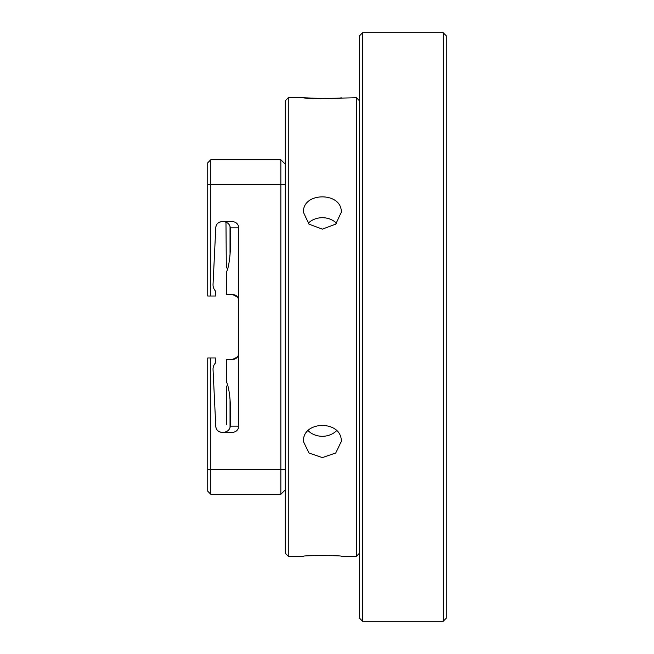 <?xml version="1.0" encoding="UTF-8"?>
<svg xmlns="http://www.w3.org/2000/svg" width="654" height="654" viewBox="0 0 654 654"><rect width="100%" height="100%" fill="white"/><g stroke="black" fill="none" stroke-linecap="round" stroke-linejoin="round"><path stroke-width="0.98" d="M210.825 296.025L210.825 159.715L207.735 162.813L207.735 296.025L215.787 296.025L215.787 291.373A9.295 9.295 0 0 1 213.041 284.318A9.295 9.295 0 0 0 215.787 291.373M238.71 227.87L230.322 227.87C231.524 245.634 229.57 267.314 226.317 272.138L226.317 294.472L232.513 294.472C236.274 294.848 238.334 296.916 238.71 300.668L238.71 227.87A6.295 6.197 0 0 0 232.415 221.673L221.976 221.673C218.264 222.074 216.204 224.036 215.787 227.567C216.204 224.036 218.264 222.074 221.976 221.673A6.197 6.197 0 0 0 215.787 227.567L213.041 284.318M238.71 300.668L238.71 426.13A6.295 6.197 0 0 1 232.415 432.327L221.976 432.327C218.264 431.926 216.204 429.964 215.787 426.433A6.197 6.197 0 0 0 221.976 432.327C218.264 431.926 216.204 429.964 215.787 426.433L213.041 369.682A9.295 9.295 0 0 1 215.787 362.627L215.787 357.975L210.825 357.975L210.825 469.507L280.844 469.507L280.844 184.493L285.177 184.493M230.322 227.87C229.742 224.15 227.469 222.09 223.504 221.673M238.579 299.393L238.203 298.208L238.579 299.393M232.513 294.472L237.631 297.178M238.195 355.801L238.579 354.607M238.571 354.615L238.203 355.776M223.684 221.673L224.436 221.739M225.973 222.147L226.317 266.636L227.518 269.374M210.825 357.975L207.735 357.975L207.735 491.187L210.825 494.285L280.844 494.285L285.177 489.952L280.844 494.285L280.844 469.507L285.177 469.507M210.825 159.715L280.844 159.715L285.177 164.048L280.844 159.715L280.844 184.493L207.735 184.493M207.735 491.187L210.825 494.285L280.844 494.285M232.415 494.285L238.71 494.285L232.415 494.285M274.647 494.285L246.762 494.285M237.582 356.896L232.513 359.528L226.317 359.528L226.317 381.862C229.57 386.686 231.524 408.366 230.322 426.13L238.71 426.13M210.825 494.285L210.825 469.507L207.735 469.507M223.504 432.327C227.469 431.91 229.742 429.85 230.322 426.13M238.71 353.332C238.334 357.084 236.274 359.152 232.513 359.528M308.116 223.3A18.901 16.366 180 0 1 336.589 223.3M341.249 212.378L335.715 224.142L322.357 229.137L308.99 224.142L303.456 212.378C302.295 191.696 342.41 191.696 341.249 212.378M336.589 430.7A18.901 16.366 0 0 1 322.357 436.3A18.901 16.366 0 0 1 308.116 430.7M341.249 441.622L335.715 453.001L322.357 457.596L308.99 453.001L303.456 441.622C302.295 420.089 342.41 420.089 341.249 441.622M288.275 556.243L288.275 97.757L285.177 100.855L285.177 553.145L288.275 556.243L303.456 556.243C302.295 555.393 342.41 555.393 341.249 556.243L356.43 556.243L356.43 97.757L322.357 98.533L303.456 97.757C302.295 98.607 342.41 98.607 341.249 97.757M226.317 424.781L226.317 387.364L226.317 424.781M443.175 621.3L446.265 618.202L446.265 35.798L443.175 32.7L443.175 621.3L362.627 621.3L362.627 32.7L443.175 32.7M362.627 32.7L359.528 35.798L359.528 618.202L362.627 621.3M230.036 427.61L230.036 399.365M230.036 254.635L230.036 226.39M359.528 100.855L356.43 97.757M359.528 553.145L356.43 556.243M303.456 97.757L288.275 97.757M227.518 384.626L226.317 387.364"/></g></svg>
